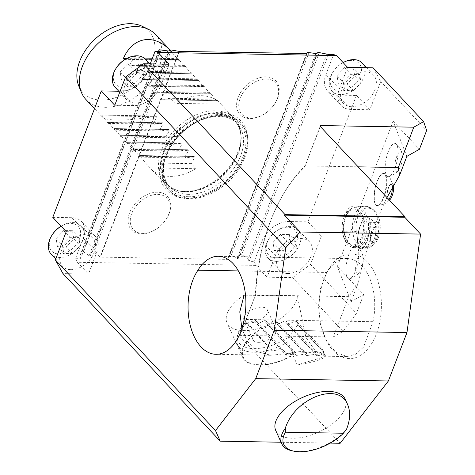 <?xml version="1.0" encoding="UTF-8"?>
<svg xmlns="http://www.w3.org/2000/svg" width="475" height="475" viewBox="0 0 475 475"><rect width="100%" height="100%" fill="white"/><g stroke="black" fill="none" stroke-linecap="round" stroke-linejoin="round"><path stroke-width="0.36" stroke-dasharray="2.38 1.78" d="M376.135 184.288A16.293 5.284 -78.1 0 0 378.284 205.277A16.293 5.284 -78.1 0 0 386.264 179.158A16.293 5.284 -78.1 0 0 376.135 184.288M388.301 151.584A17.005 5.516 -78.1 0 0 385.166 169.047A17.005 5.516 -78.1 0 0 389.067 176.569A17.005 5.516 -78.1 0 0 396.981 161.12A17.005 5.516 -78.1 0 0 395.966 143.788A17.005 5.516 -78.1 0 0 388.301 151.584M349.066 253.804A17.005 5.516 -78.1 0 0 345.931 271.267A17.005 5.516 -78.1 0 0 349.832 278.789A17.005 5.516 -78.1 0 0 357.746 263.334A17.005 5.516 -78.1 0 0 356.731 246.002A17.005 5.516 -78.1 0 0 349.066 253.804M351.09 301.637L363.666 294.524L337.345 266.481L351.09 301.637L358.334 282.767C365.637 250.277 375.191 221.873 386.988 197.558M337.345 266.481L393.104 121.22L406.849 156.382M359.617 227.323A16.293 5.284 -78.1 0 0 361.76 248.318A16.293 5.284 -78.1 0 0 369.746 222.193A16.293 5.284 -78.1 0 0 359.617 227.323M333.213 350.615A52.375 31.148 -89 0 0 374.971 337.298A52.375 31.148 -89 0 0 371.028 266.546A52.375 31.148 -89 0 0 328.67 269.165A52.375 31.148 -89 0 0 327.839 270.59A52.375 31.148 -89 0 0 326.592 341.062A52.375 31.148 -89 0 0 333.213 350.615M304.558 167.052L305.17 165.9A161.88 96.271 -89 0 0 282.245 196.086A161.88 96.271 -89 0 0 255.609 295.017L239.638 336.181L255.253 295.498A160.295 95.327 91 0 1 281.651 197.143A160.295 95.327 91 0 1 304.558 167.052L320.174 126.368M239.638 336.181L340.147 443.282M363.452 229.68A18.092 10.759 91 0 1 352.527 245.029A18.092 10.759 91 0 1 342.089 226.747A18.092 10.759 91 0 1 353.168 208.846A18.092 10.759 91 0 1 363.452 229.68M321.355 236.176L310.513 264.421L292.594 277.643L267.081 277.198L256.013 265.406L254.208 261.41L261.903 241.359A23.803 16.328 -43.2 0 1 288.782 221.522L307.919 221.861L321.355 236.176L302.225 235.838L288.782 221.522M302.225 235.838A23.803 16.328 -43.2 0 0 275.34 255.675L267.081 277.198M287.767 273.499A20.633 14.149 -43.2 0 1 279.431 270.132A20.633 14.149 -43.2 0 1 284.792 245.694A20.633 14.149 -43.2 0 1 309.522 241.894A20.633 14.149 -43.2 0 1 308.257 261.577A20.633 14.149 -43.2 0 1 287.767 273.499M66.215 231.681L85.352 232.014A23.803 16.328 136.8 0 1 94.964 235.897A23.803 16.328 136.8 0 1 96.74 252.528L88.481 274.045L62.967 273.6M70.894 269.675A20.633 14.149 -43.2 0 1 62.557 266.309A20.633 14.149 -43.2 0 1 67.919 241.87A20.633 14.149 -43.2 0 1 92.649 238.07A20.633 14.149 -43.2 0 1 91.384 257.759A20.633 14.149 -43.2 0 1 70.894 269.675M373.136 67.83L380.73 81.504L369.888 109.749L356.452 95.433L337.315 95.095A23.803 16.328 -43.2 0 1 327.702 91.212A23.803 16.328 -43.2 0 1 325.921 74.581L333.622 54.53M347.623 67.379L339.364 88.902A23.803 16.328 136.8 0 0 341.139 105.527A23.803 16.328 136.8 0 0 350.752 109.41L369.888 109.749M351.785 106.721A20.633 14.149 -43.2 0 1 343.455 103.354A20.633 14.149 -43.2 0 1 348.816 78.921A20.633 14.149 -43.2 0 1 373.54 75.121A20.633 14.149 -43.2 0 1 372.275 94.804A20.633 14.149 -43.2 0 1 351.785 106.721M114.742 105.254L133.879 105.587A23.803 16.328 -43.2 0 0 160.758 85.749L169.023 64.232M134.912 102.897A20.633 14.149 -43.2 0 1 126.582 99.53A20.633 14.149 -43.2 0 1 131.943 75.097A20.633 14.149 -43.2 0 1 156.667 71.297A20.633 14.149 -43.2 0 1 155.402 90.98A20.633 14.149 -43.2 0 1 134.912 102.897M297.314 364.925C313.381 362.247 322.697 359.444 325.262 356.511L297.314 364.925L292.879 355.134A38.089 19.083 155.7 0 1 242.689 357.438L227.062 322.899A38.089 19.083 -24.3 0 1 244.091 295.165M241.882 328.528L247.012 340.896A38.089 19.083 155.7 0 0 242.689 357.438M325.262 356.511L325.339 355.312L323.006 350.164L323.071 351.66L325.072 356.09L324.383 356.191L315.59 351.304L305.924 337.416L297.344 296.103A38.089 19.083 -24.3 0 1 265.4 326.343A38.089 19.083 -24.3 0 1 227.062 322.899M142.381 26.374A45.06 30.905 -43.2 0 1 148.948 69.35A45.06 30.905 -43.2 0 1 101.27 100.088A45.06 30.905 -43.2 0 1 78.797 86.046M153.377 123.221L154.322 124.23L162.8 122.788L107.968 121.82L108.395 123.417L101.62 115.104L102.303 116.957C104.227 118.887 109.191 119.932 117.194 120.104C128.007 120.217 141.016 118.875 156.233 116.072L101.644 115.081L156.233 116.072L156.904 116.785L153.377 123.221L107.451 122.413M85.957 99.536A47.613 32.65 136.8 0 0 105.183 107.302A47.613 32.65 136.8 0 0 152.469 79.794A47.613 32.65 136.8 0 0 155.39 34.372M108.615 122.562L107.944 121.843L162.557 122.805L163.228 123.524L159.701 129.96L160.645 130.963L169.124 129.521L114.291 128.559L114.718 130.156L108.615 122.562L163.228 123.524M114.938 129.295L114.267 128.583L168.88 129.544L169.551 130.257L166.024 136.699L166.968 137.702L175.441 136.26L120.614 135.292L121.042 136.895L114.938 129.295L169.551 130.257M121.262 136.034L120.591 135.322L175.204 136.283L175.875 136.996L172.348 143.432L173.292 144.442L181.765 142.999L126.938 142.031L127.365 143.634L121.262 136.034L175.875 136.996M127.585 142.773L126.914 142.055L181.527 143.023L182.198 143.735L178.671 150.171L179.615 151.181L188.088 149.738L133.261 148.77L133.689 150.367L127.585 142.773L182.198 143.735M133.908 149.512L133.238 148.794L187.851 149.756L188.522 150.474L184.995 156.91L185.939 157.914L194.412 156.471L139.585 155.509L140.012 157.106L133.908 149.512L188.522 150.474M140.232 156.245L139.561 155.533L194.174 156.495L194.845 157.213L191.318 163.649L196.056 168.696A47.613 32.65 -43.2 0 1 169.997 176.362A47.613 32.65 -43.2 0 1 150.771 168.595A47.613 32.65 -43.2 0 1 150.13 167.889L145.392 162.836L140.232 156.245L194.845 157.213M184.211 191.508A47.613 32.65 -43.2 0 1 182.727 191.449A47.613 32.65 -43.2 0 1 164.979 183.742A47.613 32.65 -43.2 0 1 177.353 127.347A47.613 32.65 -43.2 0 1 234.418 118.578A47.613 32.65 -43.2 0 1 240.985 136.776A47.613 32.65 -43.2 0 1 184.211 191.508M126.047 58.9L132.234 57.855L133.178 58.858L129.651 65.295L130.322 66.013L138.558 64.594L139.502 65.597L135.975 72.034L136.646 72.752L144.881 71.327L145.825 72.337L142.298 78.773L142.969 79.485L151.204 78.066L152.148 79.076L148.622 85.512L149.292 86.224L157.528 84.805L158.472 85.809L154.945 92.251L155.616 92.963L163.851 91.544L164.795 92.548L161.268 98.984L161.939 99.702L170.175 98.278L174.913 103.33A47.613 32.65 -43.2 0 1 220.204 103.431A47.613 32.65 -43.2 0 1 220.839 104.138L216.101 99.091L216.523 100.688L161.696 99.72L216.547 100.664L209.778 92.352L210.199 93.949L155.373 92.987L210.223 93.925L203.454 85.613L203.876 87.216L149.049 86.248L203.9 87.186L197.131 78.874L197.553 80.477L142.726 79.509L197.576 80.453L190.808 72.141L191.229 73.738L136.402 72.77L191.253 73.714L184.484 65.402L184.906 66.999L130.079 66.037L184.929 66.975L178.161 58.663L178.582 60.266L123.755 59.298M123.999 59.274L178.606 60.236L169.949 49.97M188.89 196.751A47.827 32.799 -43.2 0 1 166.119 155.23A47.827 32.799 -43.2 0 1 205.889 117.907A47.827 32.799 -43.2 0 1 245.011 149.833A47.827 32.799 -43.2 0 1 188.89 196.751M221.237 115.36A49.198 33.743 136.8 0 0 206.714 117.646A49.198 33.743 136.8 0 0 165.805 156.037A49.198 33.743 136.8 0 0 169.355 190.718A49.198 33.743 136.8 0 0 189.222 198.746A49.198 33.743 136.8 0 0 244.779 157.748A49.198 33.743 136.8 0 0 241.104 123.387A49.198 33.743 136.8 0 0 221.237 115.36M210.722 93.355L164.795 92.548M216.101 99.091L170.175 98.278M220.839 104.138L174.913 103.33M204.398 86.622L158.472 85.809M209.778 92.352L163.851 91.544M198.075 79.883L152.148 79.076M203.454 85.613L157.528 84.805M191.752 73.144L145.825 72.337M197.131 78.874L151.204 78.066M185.428 66.405L139.502 65.597M190.808 72.141L144.881 71.327M179.105 59.672L152.024 59.191M145.196 59.072L133.178 58.858M184.484 65.402L138.558 64.594M178.161 58.663L152.398 58.211M144.056 58.063L132.234 57.855M140.012 157.106L185.939 157.914M191.318 163.649L145.392 162.836M196.056 168.696L150.13 167.889M133.689 150.367L179.615 151.181M184.995 156.91L139.068 156.103M127.365 143.634L173.292 144.442M178.671 150.171L132.745 149.364M121.042 136.895L166.968 137.702M172.348 143.432L126.421 142.625M114.718 130.156L160.645 130.963M166.024 136.699L120.098 135.886M108.395 123.417L154.322 124.23M159.701 129.96L113.774 129.153M168.708 214.231A23.014 15.782 -43.2 0 1 166.001 219.48A23.014 15.782 -43.2 0 1 154.773 230.019A23.014 15.782 -43.2 0 1 130.257 221.38A23.014 15.782 -43.2 0 1 153.769 194.744A23.014 15.782 -43.2 0 1 168.708 214.231M277.204 98.877A23.014 15.782 -43.2 0 1 274.497 104.126A23.014 15.782 -43.2 0 1 263.269 114.665A23.014 15.782 -43.2 0 1 238.753 106.032A23.014 15.782 -43.2 0 1 262.265 79.396A23.014 15.782 -43.2 0 1 277.204 98.877M52.778 217.36L71.909 217.698A23.803 16.328 -43.2 0 1 81.528 221.582A23.803 16.328 -43.2 0 1 83.303 238.213L75.608 258.263L77.413 262.259L256.013 265.406M75.608 258.263L80.708 258.353L79.747 256.221L82.032 251.768L159.57 49.786M167.806 50.932L89.152 255.823L83.564 251.797L82.032 251.768M89.152 255.823L90.238 255.847L168.886 50.95M315.792 53.538L237.138 258.436L231.551 254.404L230.019 254.38L227.727 258.827L227.97 259.362L100.397 257.112L93.771 251.976L92.239 251.946L90.238 255.847M237.138 258.436L238.218 258.453L316.872 53.556M326.954 53.877L248.14 259.19L241.757 254.582L240.225 254.558L238.218 258.453M248.14 259.19L249.108 261.321L254.208 261.41M244.002 156.928A49.198 33.743 -43.2 0 1 238.218 168.15A49.198 33.743 -43.2 0 1 214.213 190.677A49.198 33.743 -43.2 0 1 168.583 189.899A49.198 33.743 -43.2 0 1 181.367 131.623A49.198 33.743 -43.2 0 1 240.332 122.562A49.198 33.743 -43.2 0 1 244.002 156.928M244.488 156.103A50.783 34.829 136.8 0 0 211.529 113.103A50.783 34.829 136.8 0 0 159.642 171.891A50.783 34.829 136.8 0 0 213.732 190.95A50.783 34.829 136.8 0 0 238.515 167.687A50.783 34.829 136.8 0 0 244.488 156.103M277.685 98.058A24.599 16.868 136.8 0 0 261.719 77.229A24.599 16.868 136.8 0 0 236.592 105.705A24.599 16.868 136.8 0 0 262.788 114.938A24.599 16.868 136.8 0 0 274.793 103.669A24.599 16.868 136.8 0 0 277.685 98.058M169.189 213.412A24.599 16.868 136.8 0 0 153.223 192.577A24.599 16.868 136.8 0 0 128.09 221.053A24.599 16.868 136.8 0 0 154.292 230.286A24.599 16.868 136.8 0 0 166.297 219.023A24.599 16.868 136.8 0 0 169.189 213.412M150.213 63.899L147.321 71.434A23.803 16.328 -43.2 0 1 120.442 91.271L118.798 91.242M77.413 262.259L88.481 274.045M309.082 52.422L231.551 254.404M240.225 254.558L317.757 52.577M328.516 54.441L249.108 261.321M319.289 52.6L241.757 254.582M356.452 95.433L307.919 221.861M306.488 53.651L227.727 258.827M230.019 254.38L307.551 52.392M306.933 53.657L227.97 259.362M92.239 251.946L169.777 49.964M161.096 49.816L83.564 251.797M171.303 49.994L93.771 251.976M178.968 51.27L100.16 256.583M179.36 51.407L100.397 257.112M158.353 51.443L79.747 256.221M160.123 51.472L80.708 258.353M286.241 355.193L295.302 353.857L296.827 353.881L296.453 355.383L305.52 354.047L307.046 354.077L306.672 355.579L315.738 354.237L317.264 354.267L316.89 355.769L324.597 354.629C319.129 352.218 306.446 351.981 286.562 353.917L286.241 355.193L257.082 324.128L255.479 320.518L253.953 320.488L280.155 348.407L276.355 350.223L272.038 350.758L246.881 323.95L245.937 321.836L247.237 322.768L256.072 332.678A37.454 18.762 155.7 0 0 243.265 357.176A37.454 18.762 155.7 0 0 293.437 354.409L292.879 355.134M286.562 353.917L286.366 353.685C305.579 350.022 318.292 350.247 324.49 354.356L324.597 354.629M244.868 315.756A12.694 6.359 -24.3 0 1 256.856 307.859A12.694 6.359 -24.3 0 1 267.288 309.771A12.694 6.359 -24.3 0 1 262.705 318.256A12.694 6.359 -24.3 0 1 249.678 322.81A12.694 6.359 -24.3 0 1 244.15 320.239A12.694 6.359 -24.3 0 1 244.061 320.008M297.344 296.103L245.516 295.189M326.806 272.466A47.613 28.316 91 0 1 347.267 258.56A47.613 28.316 91 0 1 373.012 321.706L363.577 347.053L355.817 354.219L347.011 356.594L335.57 352.123L325.998 339.916L320.435 324.182L318.517 306.203L320.494 288.545L326.806 272.466L238.373 270.91M358.334 282.767L348.739 296.655L255.609 295.017L255.253 295.498M320.298 126.498L305.17 165.9L358.15 166.832M393.104 121.22L419.425 149.269M292.594 277.643L343.081 331.437L333.248 337.007L348.739 296.655M333.248 337.007L240.118 335.362M373.012 321.706L244.168 319.432M280.155 348.407L284.151 351.067L286.366 353.685L270.714 355.247L256.678 351.488L247.012 340.896A38.089 19.083 155.7 0 1 255.93 332.358L272.038 350.758M325.339 355.312L324.49 354.356L322.501 349.155L296.305 321.237L294.779 321.213L323.445 351.761M275.749 430.522A38.089 19.083 155.7 0 0 292.321 438.241A38.089 19.083 155.7 0 0 331.402 424.579A38.089 19.083 155.7 0 0 345.159 399.119M330.267 443.104L281.052 442.237M420.589 234.122L300.158 231.996M343.081 331.437L356.44 313.352L310.513 264.421M363.666 294.524L356.44 313.352M380.73 81.504L426.651 130.435M346.507 429.335A38.089 19.083 -24.3 0 1 292.713 450.953M323.006 350.164L322.501 349.155M258.507 342.332A12.694 6.359 -24.3 0 1 252.985 339.762A12.694 6.359 -24.3 0 1 261.933 328.73A12.694 6.359 -24.3 0 1 276.118 329.294A12.694 6.359 -24.3 0 1 271.534 337.778A12.694 6.359 -24.3 0 1 258.507 342.332M296.305 321.237L297.908 324.847L288.414 337.113A35.625 17.848 -24.3 0 1 252.866 348.603A35.625 17.848 -24.3 0 1 237.547 335.124A35.625 17.848 -24.3 0 1 241.448 326.895M242.909 325.043A35.625 17.848 -24.3 0 1 245.937 321.836M246.881 323.95L253.953 320.488M296.453 355.383L267.288 324.306L265.685 320.696L264.159 320.673L257.082 324.128M267.288 324.306L274.366 320.851L305.52 354.047M307.046 354.077L275.892 320.88L274.366 320.851M275.892 320.88L277.495 324.49L284.572 321.029L286.098 321.058L317.264 354.267M316.89 355.769L287.702 324.668L286.098 321.058M287.702 324.668L294.779 321.213M315.738 354.237L284.572 321.029M284.151 351.067L255.479 320.518M295.302 353.857L264.159 320.673M265.685 320.696L296.827 353.881M255.93 332.358L256.072 332.678M293.437 354.409L287.779 341.899L288.414 337.113M247.237 322.768A37.454 18.762 155.7 0 0 241.977 328.243M241.846 328.403A37.454 18.762 155.7 0 0 236.983 338.058A37.454 18.762 155.7 0 0 237.601 344.66A37.454 18.762 155.7 0 0 287.779 341.899M306.672 355.579L277.495 324.49M323.071 351.66L297.908 324.847M125.388 59.268A18.092 12.409 -43.2 0 1 144.62 67.539A18.092 12.409 -43.2 0 1 123.09 87.269A18.092 12.409 -43.2 0 1 116.559 67.557M121.457 79.931L120.139 71.784L127.656 63.792L136.491 63.947L137.815 72.093L130.298 80.085L136.622 86.824L144.139 78.832L142.815 70.686L133.98 70.532L126.463 78.523L127.781 86.67L121.457 79.931L130.298 80.085M115.199 87.406A20.633 14.149 136.8 0 0 123.53 90.772A20.633 14.149 136.8 0 0 144.02 78.85A20.633 14.149 136.8 0 0 145.285 59.167M136.622 86.824L127.781 86.67M137.815 72.093L144.139 78.832M127.656 63.792L133.98 70.532M142.815 70.686L136.491 63.947M120.139 71.784L126.463 78.523M339.963 91.093A18.092 12.409 -43.2 0 1 333.432 71.381A18.092 12.409 -43.2 0 1 342.261 63.092A18.092 12.409 -43.2 0 1 361.493 71.363A18.092 12.409 -43.2 0 1 339.963 91.093M338.331 83.754L337.012 75.608L344.529 67.616L353.364 67.771L354.688 75.917L347.172 83.909L353.495 90.648L361.012 82.656L359.688 74.51L350.853 74.349L343.336 82.341L344.654 90.493L338.331 83.754L347.172 83.909M343.134 62.599A20.633 14.149 136.8 0 0 343.027 62.664A20.633 14.149 136.8 0 0 332.957 72.111A20.633 14.149 136.8 0 0 332.072 91.23A20.633 14.149 136.8 0 0 340.403 94.596A20.633 14.149 136.8 0 0 360.893 82.674A20.633 14.149 136.8 0 0 362.158 62.991M353.495 90.648L344.654 90.493M354.688 75.917L361.012 82.656M344.529 67.616L350.853 74.349M359.688 74.51L353.364 67.771M337.012 75.608L343.336 82.341M51.175 254.184A20.633 14.149 136.8 0 0 59.512 257.545A20.633 14.149 136.8 0 0 80.002 245.628A20.633 14.149 136.8 0 0 81.267 225.946A20.633 14.149 136.8 0 0 62.13 225.613A20.633 14.149 136.8 0 0 61.097 226.231A18.092 12.409 -43.2 0 1 61.37 226.047A18.092 12.409 -43.2 0 1 80.602 234.317A18.092 12.409 -43.2 0 1 59.072 254.048A18.092 12.409 -43.2 0 1 52.541 234.329M57.439 246.709L56.121 238.557L63.638 230.565L72.473 230.725L73.797 238.872L66.28 246.863L72.604 253.602L80.121 245.611L78.797 237.458L69.962 237.304L62.445 245.296L63.763 253.442L57.439 246.709L66.28 246.863M72.604 253.602L63.763 253.442M73.797 238.872L80.121 245.611M63.638 230.565L69.962 237.304M78.797 237.458L72.473 230.725M56.121 238.557L62.445 245.296M275.945 257.872A18.092 12.409 -43.2 0 1 269.414 238.153A18.092 12.409 -43.2 0 1 278.243 229.87A18.092 12.409 -43.2 0 1 297.475 238.141A18.092 12.409 -43.2 0 1 275.945 257.872M274.312 250.533L272.994 242.381L280.511 234.389L289.346 234.549L290.67 242.695L283.153 250.687L289.477 257.426L296.994 249.434L295.67 241.282L286.835 241.128L279.318 249.12L280.636 257.266L274.312 250.533L283.153 250.687M276.385 261.369A20.633 14.149 136.8 0 0 296.875 249.452A20.633 14.149 136.8 0 0 298.14 229.769A20.633 14.149 136.8 0 0 279.003 229.437A20.633 14.149 136.8 0 0 268.939 238.889A20.633 14.149 136.8 0 0 268.048 258.002A20.633 14.149 136.8 0 0 276.385 261.369M289.477 257.426L280.636 257.266M290.67 242.695L296.994 249.434M280.511 234.389L286.835 241.128M295.67 241.282L289.346 234.549M272.994 242.381L279.318 249.12M371.034 208.721L368.671 206.862L366.753 206.37A20.567 12.231 -89 0 0 365.032 206.132A20.567 12.231 -89 0 0 354.273 216.184A22.171 13.187 -89 0 0 352.664 231.865A20.567 12.231 -89 0 0 362.538 247.463L364.456 247.956A20.567 12.231 -89 0 0 366.178 248.193A20.567 12.231 -89 0 0 371.438 246.317A20.567 12.231 -89 0 0 376.936 238.141A22.171 13.187 -89 0 0 378.545 222.46A20.567 12.231 -89 0 0 372.139 208.685A20.567 12.231 -89 0 0 368.671 206.862L358.465 206.684L356.547 206.186L366.753 206.37L369.122 208.222L371.034 208.721A18.739 11.145 91 0 1 374.193 210.383A18.739 11.145 91 0 1 380.03 222.906A20.336 12.095 91 0 1 378.557 237.268A18.739 11.145 91 0 1 373.552 244.696A18.739 11.145 91 0 1 367.193 246.192L365.275 245.7A18.739 11.145 91 0 1 356.286 231.509A20.336 12.095 91 0 1 357.758 217.152A18.739 11.145 91 0 1 369.122 208.222M356.286 231.509L352.664 231.865L342.457 231.687A22.171 13.187 91 0 1 344.066 216L354.273 216.184L357.758 217.152M344.066 216A20.567 12.231 91 0 1 354.825 205.948A20.567 12.231 91 0 1 356.547 206.186M342.457 231.687A20.567 12.231 -89 0 0 352.331 247.285L362.538 247.463L365.275 245.7M378.557 237.268L376.936 238.141L366.73 237.963A20.567 12.231 -89 0 1 355.971 248.015A20.567 12.231 -89 0 1 354.249 247.778L352.331 247.285M366.73 237.963A22.171 13.187 -89 0 0 368.339 222.276L378.545 222.46L380.03 222.906M358.465 206.684A20.567 12.231 91 0 1 368.339 222.276M356.357 262.372A10.034 3.254 101.9 0 1 362.882 255.877A10.034 3.254 101.9 0 1 359.438 272.234A10.034 3.254 101.9 0 1 356.012 271.842A10.034 3.254 101.9 0 1 356.357 262.372M401.678 162.783A10.034 3.254 101.9 0 1 398.679 170.014A10.034 3.254 101.9 0 1 394.879 167.432A10.034 3.254 101.9 0 1 397.605 154.5A10.034 3.254 101.9 0 1 402.117 153.657A10.034 3.254 101.9 0 1 401.678 162.783M371.266 232.21A7.333 2.375 101.9 0 1 372.94 228.528A7.333 2.375 101.9 0 1 375.844 230.138A7.333 2.375 101.9 0 1 373.819 239.768A7.333 2.375 101.9 0 1 370.512 240.071A7.333 2.375 101.9 0 1 371.266 232.21M371.664 231.913A8.728 2.832 -78.1 0 0 370.761 241.276A8.728 2.832 -78.1 0 0 376.046 237.577A8.728 2.832 -78.1 0 0 376.907 228.042A8.728 2.832 -78.1 0 0 373.659 227.531A8.728 2.832 -78.1 0 0 371.664 231.913M387.79 189.175A7.333 2.375 101.9 0 1 389.464 185.487A7.333 2.375 101.9 0 1 392.368 187.102A7.333 2.375 101.9 0 1 390.343 196.727A7.333 2.375 101.9 0 1 387.03 197.036A7.333 2.375 101.9 0 1 387.79 189.175M393.478 185.256A8.728 2.832 -78.1 0 0 390.177 184.49A8.728 2.832 -78.1 0 0 388.182 188.878A8.728 2.832 -78.1 0 0 387.285 198.235A8.728 2.832 -78.1 0 0 389.375 200.1M188.486 194.358A46.182 31.671 -43.2 0 1 169.83 186.823A46.182 31.671 -43.2 0 1 181.83 132.121A46.182 31.671 -43.2 0 1 237.185 123.613A46.182 31.671 -43.2 0 1 234.347 167.675A46.182 31.671 -43.2 0 1 188.486 194.358M186.158 191.882A46.182 31.671 136.8 0 0 232.026 165.199A46.182 31.671 136.8 0 0 234.858 121.137A46.182 31.671 136.8 0 0 179.508 129.645A46.182 31.671 136.8 0 0 167.509 184.348A46.182 31.671 136.8 0 0 186.158 191.882M185.606 191.591A46.437 31.849 -43.2 0 1 184.158 191.538A46.437 31.849 -43.2 0 1 162.046 155.551A46.437 31.849 -43.2 0 1 206.471 113.863A46.437 31.849 -43.2 0 1 240.979 138.207A46.437 31.849 -43.2 0 1 185.606 191.591M215.876 99.946L161.268 98.984M209.552 93.213L154.945 92.251M203.229 86.474L148.622 85.512M196.905 79.735L142.298 78.773M190.582 72.996L135.975 72.034M184.264 66.263L129.651 65.295M177.941 59.523L126.552 58.615M156.904 116.785L102.291 115.823M133.879 105.587L120.442 91.271M85.352 232.014L71.909 217.698M96.74 252.528L83.303 238.213M350.752 109.41L337.315 95.095M339.364 88.902L325.921 74.581M275.34 255.675L261.903 241.359M160.758 85.749L147.321 71.434M364.729 229.704A18.092 10.759 -89 0 0 354.445 208.869A18.092 10.759 -89 0 0 343.366 226.771A18.092 10.759 -89 0 0 353.804 245.053A18.092 10.759 -89 0 0 364.729 229.704M354.249 247.778L364.456 247.956L367.193 246.192M366.932 229.965A19.677 11.703 91 0 1 347.902 242.333A19.677 11.703 91 0 1 351.358 208.65A19.677 11.703 91 0 1 366.932 229.965M359.878 227.293A16.607 5.385 101.9 0 1 367.781 216.529A16.607 5.385 101.9 0 1 369.318 233.795A16.607 5.385 101.9 0 1 360.952 248.971A16.607 5.385 101.9 0 1 359.878 227.293M376.402 184.258A16.607 5.385 101.9 0 1 384.299 173.494A16.607 5.385 101.9 0 1 385.843 190.754A16.607 5.385 101.9 0 1 377.471 205.93A16.607 5.385 101.9 0 1 376.402 184.258M182.727 191.449L184.158 191.538C177.139 191.051 171.588 188.658 167.509 184.348L169.83 186.823C157.908 175.364 164.059 148.099 183.481 131.421C201.382 114.867 226.967 111.655 237.185 123.613L234.858 121.137C238.901 125.483 240.944 131.171 240.979 138.207L240.985 136.776M234.418 118.578L220.204 103.431M171.736 51.793L170.026 49.97M164.979 183.742L150.771 168.595M102.303 116.957L94.507 108.65M166.119 155.23L165.805 156.037M205.889 117.907L206.714 117.646M238.218 168.15L238.515 167.687M214.213 190.677L213.732 190.95M274.497 104.126L274.793 103.669M263.269 114.665L262.788 114.938M166.001 219.48L166.297 219.023M154.773 230.019L154.292 230.286M94.964 235.897L81.528 221.582M341.139 105.527L327.702 91.212M168.583 189.899L169.355 190.718M240.332 122.562L241.104 123.387M325.998 339.916L326.592 341.062M326.082 273.701L327.839 270.59M281.651 197.143L282.245 196.086M347.267 258.56L218.417 256.286M347.011 356.594L324.383 356.197M270.708 355.253L215.899 354.285M237.601 344.66L243.265 357.176M237.547 335.124L236.983 338.058M276.118 329.294L267.288 309.771M252.985 339.762L244.15 320.239M156.667 71.297L149.72 63.893M126.582 99.53L119.736 92.245M373.54 75.121L366.593 67.717M343.455 103.354L332.072 91.23M333.432 71.381L332.957 72.111M342.261 63.092L343.027 62.664M92.649 238.07L81.267 225.946M62.557 266.309L55.718 259.017M61.37 226.047L62.13 225.613M309.522 241.894L298.14 229.769M279.431 270.132L268.048 258.002M269.414 238.153L268.939 238.889M278.243 229.87L279.003 229.437M352.527 245.029L353.804 245.053C348.157 245.771 342.071 233.32 344.476 221.926C346.311 213.459 349.487 210.965 350.384 210.354L354.445 208.869L353.168 208.846M354.825 205.948L365.032 206.132M355.971 248.015L366.178 248.193M374.193 210.383L372.139 208.685M373.552 244.696L371.438 246.317M349.832 278.789A19.047 19.047 0 0 0 359.438 272.234M362.882 255.877A19.047 19.047 0 0 0 356.731 246.002M402.117 153.657A19.047 19.047 0 0 0 395.966 143.788M389.067 176.569A19.047 19.047 0 0 0 398.679 170.014M367.781 216.529L373.831 221.683L374.787 223.517L375.998 228.772L375.476 235.214L373.386 241.116L370.156 245.427L368.541 246.715L360.952 248.971C360.602 249.31 359.812 248.662 358.589 247.03L357.705 243.633C357.194 238.818 357.829 233.368 359.605 227.293C363.405 216.861 364.788 217.562 365.934 216.624L367.781 216.529M370.512 240.071L370.761 241.276M372.94 228.528L373.659 227.531M388.972 199.672L385.059 203.674L377.471 205.93C377.12 206.275 376.337 205.627 375.113 203.995L374.229 200.592C373.718 195.777 374.353 190.333 376.123 184.252C379.923 173.82 381.312 174.527 382.458 173.583L384.299 173.494L390.355 178.642L391.964 182.358L392.564 186.889M387.03 197.036L387.285 198.235M389.464 185.487L390.177 184.49"/><path stroke-width="0.71" d="M386.988 197.558L399.606 175.251L406.849 156.382L419.425 149.269L426.651 130.435L423.623 121.624L373.136 67.83L347.623 67.379L336.555 55.587L333.622 54.53L328.516 54.441L319.289 52.6L317.757 52.577L316.872 53.556L315.792 53.538L307.551 52.392L306.488 53.651M358.15 166.832L398.299 167.538L413.79 127.187L320.661 125.548L320.174 126.368L404.985 216.737L404.783 217.277L284.353 215.151L300.158 231.996L420.601 234.092L406.968 332.553L388.384 380.974L340.147 443.282L330.267 443.104M420.565 234.092L404.783 217.277M281.052 442.237L220.228 441.168L62.967 273.6L55.373 259.926L66.215 231.681L52.778 217.36L101.306 90.933L114.742 105.254L125.584 77.009L143.503 63.781L169.023 64.232L157.955 52.44L155.022 51.383L150.213 63.899M245.516 295.189L244.091 295.165L239.78 311.861L241.882 328.528M81.439 92.471L78.797 86.046A45.06 30.905 -43.2 0 1 94.78 39.366A45.06 30.905 -43.2 0 1 142.381 26.374L148.622 29.414A47.613 32.65 136.8 0 0 98.325 43.142A47.613 32.65 136.8 0 0 81.439 92.471A47.613 32.65 136.8 0 0 85.957 99.536L94.507 108.65M170.026 49.97L155.39 34.372A47.613 32.65 136.8 0 0 148.622 29.414M169.949 49.97C153.188 33.226 132.727 36.997 123.328 58.562L123.999 59.274L126.047 58.9M152.024 59.191L145.196 59.072M152.398 58.211L144.056 58.063M155.022 51.383L160.123 51.472L158.555 50.908L159.57 49.786L167.806 50.932L168.886 50.95L169.777 49.964L171.303 49.994L179.36 51.407L306.541 53.521M336.555 55.587L157.955 52.44M118.798 91.242L101.306 90.933M158.555 50.908L158.353 51.443M244.061 320.008A12.694 6.359 -24.3 0 1 244.868 315.756M398.299 167.538L399.606 175.251M406.968 332.553L274.295 330.214L255.71 378.634L388.384 380.974M197.956 270.198A48.248 28.69 -89 0 0 189.715 323.101A48.248 28.69 -89 0 0 215.899 354.285A48.248 28.69 -89 0 0 244.168 319.432A47.613 28.316 -89 0 0 218.417 256.286A47.613 28.316 -89 0 0 197.956 270.198L238.373 270.91M347.611 404.54L345.159 399.119A38.089 19.083 155.7 0 0 315.447 392.985A38.089 19.083 155.7 0 0 279.3 414.99A38.089 19.083 155.7 0 0 275.749 430.522L281.752 443.787A38.089 19.083 -24.3 0 1 285.303 428.254L285.392 432.214L343.401 433.242L346.507 429.335C350.259 419.882 350.621 411.617 347.611 404.54C338.788 381.229 294.838 397.955 285.303 428.254M220.228 441.168L215.507 430.558L255.71 378.634M274.295 330.214L285.724 247.641L300.194 231.972M320.661 125.548L320.298 126.498M404.985 216.737L285.071 214.623L284.353 215.151M413.79 127.187L423.623 121.624M55.373 259.926L215.507 430.558M143.503 63.781L285.071 214.623M285.724 247.641L125.584 77.009M285.392 432.214A36.504 18.288 155.7 0 0 294.268 451.25L292.713 450.953A38.089 19.083 -24.3 0 1 281.752 443.787M294.268 451.25A36.504 18.288 155.7 0 0 343.401 433.242M241.448 326.895A35.625 17.848 -24.3 0 1 242.909 325.043M116.084 68.287L116.559 67.557A18.092 12.409 -43.2 0 1 125.388 59.268L126.154 58.841A20.633 14.149 136.8 0 0 116.084 68.287A20.633 14.149 136.8 0 0 115.199 87.406L119.736 92.245M149.72 63.893L145.285 59.167A20.633 14.149 136.8 0 0 126.154 58.841M366.593 67.717L362.158 62.991A20.633 14.149 136.8 0 0 343.134 62.599M52.066 235.066L52.541 234.329A18.092 12.409 -43.2 0 1 61.085 226.213A20.633 14.149 136.8 0 0 52.066 235.066A20.633 14.149 136.8 0 0 51.175 254.184L55.718 259.017M389.375 200.1A8.728 2.832 -78.1 0 0 392.57 194.542A8.728 2.832 -78.1 0 0 393.478 185.256M126.552 58.615L123.328 58.562M392.564 186.889L391.994 192.173L391.133 195.237L388.972 199.672"/></g></svg>
